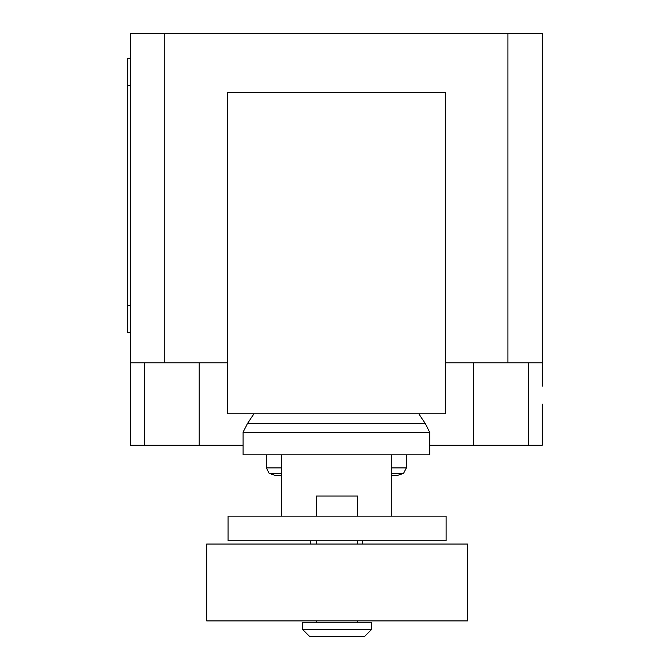 <?xml version="1.0" encoding="UTF-8"?>
<svg xmlns="http://www.w3.org/2000/svg" width="670" height="670" viewBox="0 0 670 670"><rect width="100%" height="100%" fill="white"/><g stroke="black" fill="none" stroke-linecap="round" stroke-linejoin="round"><path stroke-width="1" d="M310.294 540.832L310.294 544.04M362.445 544.04L362.445 540.832M406.363 454.838L406.363 467.92L403.549 473.372L397.017 475.566L391.272 475.566L391.272 516.135L391.272 454.838L281.475 454.838L281.475 516.135M228.043 516.135L228.043 540.832L446.128 540.832L446.128 516.135L228.043 516.135M316.5 620.897L316.5 622.271M357.671 620.897L357.671 622.271M302.773 622.271L302.773 629.641L309.641 636.5L364.539 636.5L371.398 629.641L371.398 622.271L302.773 622.271M357.671 516.135L357.671 496.009L316.5 496.009L316.5 516.135M316.5 540.832L316.5 544.04M357.671 540.832L357.671 544.04M206.703 544.04L206.703 620.897L467.467 620.897L467.467 544.04L206.703 544.04M302.773 629.641L371.398 629.641M281.475 475.566L275.73 475.566L269.198 473.372L266.375 467.92L266.375 454.838M281.475 473.372L269.198 473.372M281.475 467.92L266.375 467.92M391.272 454.838L429.696 454.838L429.696 432.318L425.341 423.624L418.792 413.809M281.475 454.838L243.051 454.838L243.051 432.318L247.406 423.624L253.947 413.809M425.341 423.624L247.406 423.624M429.696 432.318L243.051 432.318M406.363 467.92L391.272 467.92M403.549 473.372L391.272 473.372M227.415 413.809L445.332 413.809L445.332 92.653L227.415 92.653L227.415 413.809M445.332 362.88L542.239 362.88L542.239 386.213M130.508 386.213L130.508 445.232L243.051 445.232M429.696 445.232L542.239 445.232L542.239 404.06M227.415 362.88L130.508 362.88L130.508 397.193M130.508 58.206L127.761 58.206L127.761 85.651L130.508 85.651M130.508 305.244L127.761 305.244L127.761 332.689L130.508 332.689M127.761 305.244L127.761 85.651M130.508 362.88L130.508 33.5L164.82 33.5L164.82 362.88M542.239 362.88L542.239 33.5L164.82 33.5M507.927 362.88L507.927 33.5M144.234 362.88L144.234 445.232M528.513 362.88L528.513 445.232M473.615 362.88L473.615 445.232M199.132 362.88L199.132 445.232"/></g></svg>
